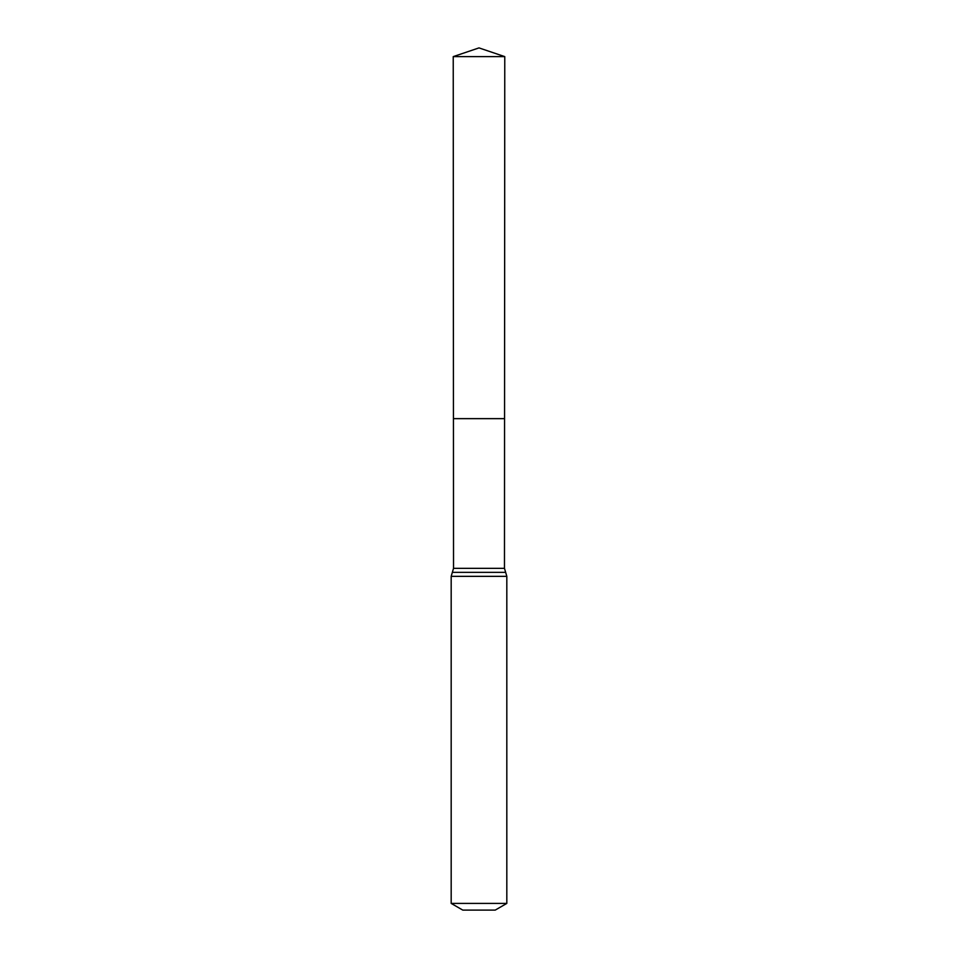 <?xml version="1.0" encoding="UTF-8"?>
<svg xmlns="http://www.w3.org/2000/svg" width="958" height="958" viewBox="0 0 958 958"><rect width="100%" height="100%" fill="white"/><g stroke="black" fill="none" stroke-linecap="round" stroke-linejoin="round"><path stroke-width="1.44" d="M451.182 903.406L506.818 903.406L495.226 910.1L462.774 910.1L451.182 903.406L451.182 576.345L453.529 568.334L504.471 568.334L504.77 56.618L453.23 56.618L479 47.9L504.77 56.618M453.529 568.334L453.445 418.646L504.555 418.646L453.445 418.646L453.23 56.618M506.818 903.406L506.818 576.345L504.471 568.334M479 418.646L504.555 418.646L504.77 56.618L479 47.9M451.182 576.345L506.818 576.345M452.356 572.345L505.644 572.345"/></g></svg>
